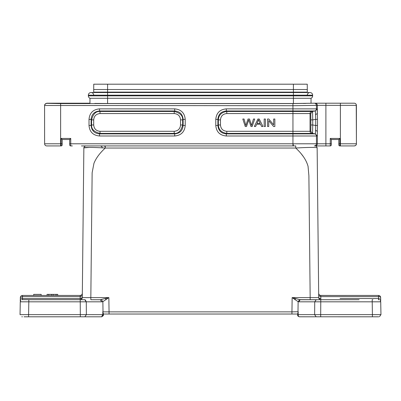 <?xml version="1.0" encoding="UTF-8"?>
<svg xmlns="http://www.w3.org/2000/svg" width="401" height="401" viewBox="0 0 401 401"><rect width="100%" height="100%" fill="white"/><g stroke="black" fill="none" stroke-linecap="round" stroke-linejoin="round"><path stroke-width="0.6" d="M242.805 119.017L245.262 126.495L246.51 126.495L248.74 119.919L250.981 126.495L252.164 126.495L254.7 119.017L253.467 119.017L251.557 125.448L249.512 119.017L248.034 119.017L245.858 125.448L244.059 119.017L242.805 119.017M260.149 123.423L257.011 123.423L258.53 119.804L260.149 123.423M257.898 119.017L254.344 126.495L255.643 126.495L256.66 124.23L260.53 124.23L261.607 126.495L263.001 126.495L259.216 119.017L257.898 119.017M264.184 119.017L264.184 126.495L265.412 126.495L265.412 119.017L264.184 119.017M267.557 119.017L267.557 126.495L268.73 126.495L268.73 120.621L273.587 126.495L274.845 126.495L274.845 119.017L273.672 119.017L273.672 124.886L268.81 119.017L267.557 119.017M83.052 224.896L82.676 260.73L83.052 224.896M82.676 260.73L82.29 297.602L82.31 295.727L82.29 297.602L90.832 297.602L84.791 297.607M316.605 299.712L299.642 299.657L292.149 297.602L310.168 297.602L308.89 175.708L308.058 166.36C306.384 160.169 302.279 154.059 295.732 148.039L105.268 148.039C92.821 147.192 82.852 147.227 83.854 148.039L82.29 297.602C82.255 298.149 81.543 298.459 80.155 298.534L80.155 299.712L28.817 299.712L84.135 299.712M100.43 145.924L85.989 145.924C84.711 146.059 83.999 146.761 83.854 148.039L83.423 189.177M46.711 145.924L46.752 145.924A2.135 2.135 -90 0 1 44.616 143.789L44.576 105.403L44.802 104.445L46.742 103.207L89.964 103.207L89.964 98.285L311.036 98.285A2.672 2.672 0 0 0 312.64 95.839L312.64 95.197A2.672 2.672 0 0 0 309.968 92.526A2.672 2.672 0 0 0 307.296 95.197A2.672 2.672 0 0 1 309.968 92.526A2.672 2.672 0 0 1 312.64 95.197A2.672 2.672 0 0 0 309.968 92.526A2.672 2.672 0 0 1 312.64 95.197L107.588 95.197L107.588 92.13L293.412 92.13L293.412 92.526L309.968 92.526M89.964 98.285A2.672 2.672 0 0 1 88.36 95.839L88.36 95.197A2.672 2.672 0 0 1 91.032 92.526A2.672 2.672 0 0 1 93.704 95.197A2.672 2.672 0 0 0 91.032 92.526A2.672 2.672 0 0 0 88.36 95.197A2.672 2.672 0 0 1 91.032 92.526A2.672 2.672 0 0 0 88.36 95.197L107.588 95.197L107.588 95.839L88.36 95.839A2.672 2.672 0 0 0 89.964 98.285M310.168 299.712L310.168 297.602L318.71 297.602L317.146 148.039C316.996 146.766 316.284 146.059 315.011 145.924L330.259 145.924L330.259 138.45L339.873 138.45L338.805 139.518L338.805 143.789L338.805 139.553M220.465 124.982L218.365 124.982C218.64 129.794 221.447 132.601 226.786 133.398L292.951 133.408L292.951 113.558L226.786 113.558C222.931 113.919 220.826 116.029 220.465 119.879L220.465 124.982C220.826 128.831 222.931 130.937 226.786 131.302L310.038 131.302L310.038 113.558L292.951 113.558L292.951 111.453L311.823 111.453L314.66 110.982A2.135 2.135 -90 0 0 316.444 108.871L316.444 105.353L317.351 105.343A2.135 2.135 -90 0 0 315.211 103.207L314.319 103.207C315.582 103.368 316.294 104.085 316.444 105.353L292.951 105.719L44.616 105.478C44.767 104.21 45.478 103.498 46.752 103.343L60.631 103.583L60.631 143.789L61.127 143.789L61.127 145.924A1.068 1.068 -0 0 0 62.195 144.856L62.195 139.518L69.674 139.518L62.195 139.518L69.674 139.518L69.674 143.789L69.674 139.553M180.535 119.879C180.174 116.029 178.069 113.919 174.214 113.558L100.019 113.558C96.165 113.919 94.06 116.029 93.699 119.879L93.699 124.982C94.06 128.831 96.165 130.937 100.019 131.302L174.214 131.302C178.064 130.937 180.174 128.831 180.535 124.982L180.535 119.879L182.635 119.879C182.911 115.704 180.104 112.897 174.214 111.458L174.686 110.982C179.849 111.438 182.655 114.25 183.117 119.408L183.117 125.453C182.655 130.611 179.849 133.423 174.686 133.879L174.214 133.408C178.39 133.673 181.197 130.866 182.635 124.982L183.117 125.453L185.222 125.453C184.64 131.894 181.132 135.408 174.686 135.989L174.686 133.879L99.543 133.879C94.385 133.423 91.578 130.611 91.117 125.453L91.588 124.982L91.588 119.879L91.117 119.408C91.578 114.25 94.385 111.438 99.543 110.982L100.019 111.453C95.839 111.187 93.032 113.994 91.593 119.879L93.699 119.879M312.569 133.403L312.715 124.982L315.717 125.478L315.412 133.879L311.823 133.408A2.135 2.135 90 0 1 310.038 131.302L310.78 131.302L310.89 124.982L310.78 113.558L310.038 113.558A2.135 2.135 -90 0 1 311.823 111.453L315.412 110.982L315.717 119.383L317.512 119.383L317.336 113.468L315.662 114.631M340.389 145.924L340.389 143.789L338.805 143.789L338.805 144.856A1.068 1.068 0 0 0 339.873 145.924L354.148 145.924M356.238 104.516L356.424 143.789C356.484 144.881 355.772 145.593 354.289 145.924M59.528 145.924L61.127 145.924A1.068 1.068 -0 0 0 62.195 144.856M226.786 113.558L226.786 111.458C221.447 112.26 218.64 115.067 218.365 119.879L217.883 119.408C218.339 114.245 221.146 111.433 226.314 110.982L315.412 110.982L317.196 108.871L317.351 113.468M292.951 105.719L292.951 103.583L314.319 103.207L293.412 103.513L107.588 103.513L107.588 95.839L293.412 95.839L293.412 92.526L91.032 92.526M44.576 105.403L44.616 143.789L60.631 143.789L60.631 145.924L46.752 145.924L61.127 145.924M93.699 124.982L91.598 124.982C91.323 129.157 94.13 131.964 100.019 133.403L99.543 133.879L99.543 135.989C93.102 135.408 89.588 131.894 89.012 125.453L91.117 125.453L91.117 119.408L89.012 119.408C89.588 112.967 93.102 109.453 99.543 108.871L99.543 110.982L174.686 110.982L174.686 108.871C181.132 109.453 184.64 112.962 185.222 119.408L183.117 119.408L182.64 119.879L182.64 124.982L180.535 124.982M317.502 119.383L317.502 125.478L315.717 125.478L315.717 119.383L312.715 119.879L312.569 111.458M354.289 103.207L315.211 103.207M331.326 139.478L338.805 139.518L338.805 144.856A1.068 1.068 0 0 0 339.873 145.924L339.121 145.618M50.827 103.348L59.799 103.353M75.107 103.207L50.566 103.348M50.065 103.207L50.431 103.207M72.07 103.353L59.528 103.207M226.786 131.302L226.786 133.408L226.314 133.879L314.66 133.879A2.135 2.135 90 0 1 316.444 135.989L317.196 135.989L315.412 133.879L312.564 133.408L292.951 133.408L292.951 135.989L226.314 135.989L226.314 133.879C221.151 133.423 218.345 130.611 217.883 125.453L218.36 124.982L218.36 119.879L220.465 119.879M94.781 103.418L107.588 103.513M325.893 103.207L325.893 143.789L316.444 143.789L316.444 135.989L292.951 135.989L292.951 143.789L69.674 143.789L69.674 144.856L69.674 139.518L70.741 138.45L70.741 145.924A1.068 1.068 0 0 1 69.674 144.856M350.935 103.207L350.569 103.207M305.858 103.423L303.301 103.463M339.873 145.924A1.068 1.068 0 0 1 338.805 144.856A1.068 1.068 0 0 0 339.873 145.924L339.873 138.45M330.259 138.45L331.326 139.518L331.326 143.789L331.326 139.518L338.805 139.518M330.259 145.924A1.068 1.068 0 0 0 331.326 144.856L331.326 139.553M81.042 103.348L72.345 103.207M293.412 103.513L293.412 95.839L312.64 95.839A2.672 2.672 0 0 1 311.036 98.285L311.036 103.207M81.804 103.207L81.308 103.348M226.314 135.989C219.868 135.408 216.36 131.894 215.778 125.453L217.883 125.453L217.883 119.408L215.778 119.408C216.36 112.967 219.868 109.453 226.314 108.871L226.314 110.982L226.786 111.453L292.951 111.453L292.951 108.871L317.196 108.871M62.195 143.789L61.127 143.789L61.127 138.45L62.195 139.518M315.662 130.23L317.336 131.393L317.512 125.478M93.704 92.526L93.704 92.13L107.588 92.1L307.296 92.13L293.412 92.13L293.412 89.538L307.296 89.538L307.296 92.1M93.704 92.13L107.588 92.1L107.588 89.538L293.412 89.538L293.412 84.195L307.251 84.195L307.296 89.538M307.296 92.13L307.296 92.526M70.721 145.924L72.355 145.924M81.443 145.924L292.951 145.924L292.951 143.789L316.444 143.789A2.135 2.135 90 0 1 314.309 145.924M88.917 145.924L86.691 145.924M107.588 84.195L93.749 84.195L93.704 89.538L107.588 89.538L107.588 84.195L293.412 84.195M93.704 89.538L93.704 92.1M94.646 145.924L100.756 145.924M319.046 298.103L320.845 298.534A2.135 0.957 -0.6 0 1 318.71 297.602L317.146 148.039C318.128 147.192 308.168 147.227 295.732 148.039L295.732 145.924L105.268 145.924L105.268 148.039C99.769 153.092 95.994 158.2 93.939 163.362L92.14 172.736L90.832 297.602L108.851 297.602L100.26 299.732L90.832 299.712L90.832 297.602M103.278 315.437L103.318 314.66L103.313 315.091L101.603 316.8L102.811 314.665L102.811 311.712L103.313 314.033L297.687 314.033L298.184 311.712L291.948 311.868L292.149 297.602L298.133 301.667L299.642 299.642M101.358 299.642L102.867 301.667L108.851 297.602L109.052 311.868L103.012 311.853L102.867 301.667L101.769 301.813L100.26 299.712M294.87 299.712A2.135 0.612 -59.3 0 1 295.557 298.66M316.234 299.712L316.71 299.712L316.239 299.712L314.73 301.813L299.231 301.813C299.497 300.354 299.998 299.657 300.74 299.732L359.095 299.712M340.94 299.712L320.429 299.712M322.138 316.8L316.148 316.8L314.635 314.665L314.73 301.813L320.77 301.813L320.77 299.712L320.384 299.712L320.77 299.712L320.77 301.813L380.724 301.813L380.95 314.635L379.471 316.685M299.231 301.813L298.133 301.667L297.988 311.853M109.052 311.868L109.052 314.023L109.052 311.868L291.948 311.868L291.948 314.023L109.067 314.023M105.443 298.66A2.135 0.612 59.3 0 1 106.13 299.712M22.185 299.727L22.646 299.712M22.411 299.652L28.817 299.712L28.817 301.813L80.23 301.813L80.325 314.63L103.318 314.66L103.313 313.291M28.351 299.712L28.817 299.712L28.351 299.712M80.591 299.712L80.155 299.712C81.413 299.562 82.125 298.86 82.29 297.602L80.155 298.534L80.175 296.625L82.31 295.687L80.175 296.625L80.2 295.442L80.486 295.417M105.268 145.924L103.498 145.924M320.805 295.457L378.514 295.442C379.772 295.587 380.484 296.289 380.649 297.542L380.684 299.452L380.649 297.542A2.135 0.957 179 0 0 378.514 296.625L320.825 296.625L320.8 295.442L320.845 299.712C319.587 299.562 318.875 298.86 318.71 297.602L318.71 297.592C318.875 298.86 319.587 299.562 320.845 299.712C319.587 299.562 318.875 298.86 318.71 297.602L316.209 297.607M318.675 294.189L318.69 295.687L320.825 296.625M338.269 316.8L373.491 316.8M340.058 298.534L378.549 298.534L378.805 299.727M378.87 299.732L378.589 299.712M380.198 300.489L380.724 301.813L380.208 300.504M298.179 314.63L297.687 314.66L297.687 314.033M297.687 313.813L297.687 315.081C297.432 315.667 298.003 316.234 299.397 316.785L378.765 316.8M298.189 311.712L298.189 314.63L320.675 314.63L320.675 316.8L320.77 301.813M298.189 314.63L298.189 314.665C298.224 315.933 298.63 316.645 299.397 316.8L302.745 316.8M84.29 299.712L84.766 299.712L86.27 301.813L80.23 301.813L80.23 299.712M20.276 301.813L28.817 301.813L28.591 314.635L20.05 314.635L20.276 301.752L20.792 300.504M22.235 299.722L22.451 298.534L80.155 298.534M80.491 295.422L80.2 295.442C81.458 295.291 82.17 294.59 82.335 293.326C82.12 294.71 81.408 295.417 80.2 295.442L80.175 296.625L22.486 296.625L20.351 297.542L20.316 299.437L20.351 297.542C20.516 296.289 21.228 295.587 22.486 295.442L80.2 295.442L57.729 295.442L57.729 294.374L57.729 295.442M83.974 147.879L89.383 147.393M100.135 145.924A2.135 2.135 -90 0 1 102.265 147.874A2.135 2.135 0 0 0 100.135 145.924A2.135 2.135 0 0 1 102.265 147.874M85.989 145.924C84.731 146.074 84.02 146.781 83.854 148.039C84.02 146.781 84.731 146.074 85.989 145.924M320.509 295.427L320.8 295.442C319.592 295.417 318.88 294.71 318.665 293.326C318.83 294.59 319.542 295.291 320.8 295.442L337.948 295.442L320.514 295.417M303.597 156.951L301.081 153.628M376.94 316.805L373.266 316.8M380.709 300.95L380.684 299.442L378.549 298.534L378.514 295.442L360.374 295.442M372.865 299.712L372.183 299.717L372.409 314.635L380.95 314.635M297.858 315.828L297.687 315.206M24.06 316.805L101.659 316.8C103.227 315.858 103.779 315.146 103.318 314.66L103.313 314.66M28.591 316.8L28.135 316.8L28.591 316.8L28.591 314.665M82.776 316.8L80.325 316.8L80.325 314.665M84.852 316.8L86.365 314.665L84.852 316.8L101.603 316.8M20.291 300.95L20.316 299.452L22.015 298.55M51.559 295.442L48.696 295.442L48.696 294.374L51.559 294.374L51.559 295.442M47.077 295.442L47.077 294.374L47.047 295.442L41.173 295.442L41.173 294.374L33.699 294.374L33.699 295.442L22.486 295.442L22.451 298.534M20.261 300.945L20.316 299.442L20.917 298.82M85.303 299.873L86.27 301.793L86.365 314.63M316.043 299.732L315.697 299.873M293.412 144.831L292.951 144.831L293.412 144.831M107.588 145.924L293.412 145.924L107.588 145.924M292.951 145.257L293.412 145.257M51.559 294.374L53.218 294.374L53.218 295.442M53.218 294.374L56.08 294.374L56.08 295.442M56.08 294.374L57.694 294.374L57.694 295.442M47.077 294.374L48.696 294.374M60.06 299.712L80.155 299.712C81.413 299.562 82.125 298.86 82.29 297.602L82.265 297.908M292.951 105.689L292.951 108.871L226.314 108.871M310.78 113.558L312.564 111.453M340.389 103.207L340.389 143.789L356.404 143.789A2.135 2.135 90 0 1 354.268 145.924M100.019 113.558L100.019 111.458L174.214 111.453L174.214 113.558M174.214 131.302L174.214 133.398L100.019 133.408L100.019 131.302M312.564 133.408L310.78 131.302M310.89 119.879L312.715 119.879L312.715 124.982L310.895 124.982M356.404 143.789L356.404 105.343A2.135 2.135 -90 0 0 354.268 103.207M292.951 103.583L60.631 103.583M356.404 105.343L317.351 105.343L317.351 113.548M215.778 125.453L215.778 119.408M61.127 138.45L70.741 138.45M99.543 108.871L174.686 108.871M185.222 119.408L185.222 125.453M174.686 135.989L99.543 135.989M89.012 125.453L89.012 119.408M331.326 143.789L325.893 143.789L325.893 145.924M315.211 145.924A2.135 2.135 90 0 0 317.351 143.789L317.351 131.272M101.769 301.813L86.27 301.813M82.29 297.602L82.27 297.858L82.29 297.602C82.125 298.86 81.413 299.562 80.155 299.712M320.675 314.63L372.409 314.63M102.811 314.65L102.811 311.772M28.591 314.63L80.325 314.63M372.409 314.665L372.409 316.8M320.8 295.442L378.514 295.442C379.772 295.587 380.484 296.289 380.649 297.542A2.135 2.135 0 0 0 378.514 295.442L366.975 295.442M378.514 296.625L378.549 298.519M20.351 297.542A2.135 2.135 0 0 1 22.486 295.442A2.135 2.135 0 0 0 20.351 297.542C20.516 296.289 21.228 295.587 22.486 295.442L80.2 295.442M378.549 298.534L358.268 298.534M59.538 103.348L72.33 103.348M50.486 103.353L50.04 103.323M81.849 103.318L81.388 103.353M320.845 299.712A2.135 2.135 0 0 1 318.71 297.602L318.735 297.908M378.94 299.742L378.354 299.712M299.331 316.79C298.098 316.284 297.547 315.717 297.687 315.076M91.202 299.712L90.832 299.712M22.406 316.8L21.819 316.77M22.13 299.732L22.411 299.712L22.13 299.732M372.183 299.712L372.649 299.712M297.682 314.66L297.687 315.066M297.722 315.437L298.179 316.289L299.256 316.785M316.148 316.8L299.397 316.8M105.268 146.801L104.38 145.924M47.047 294.374L47.047 295.442"/></g></svg>
